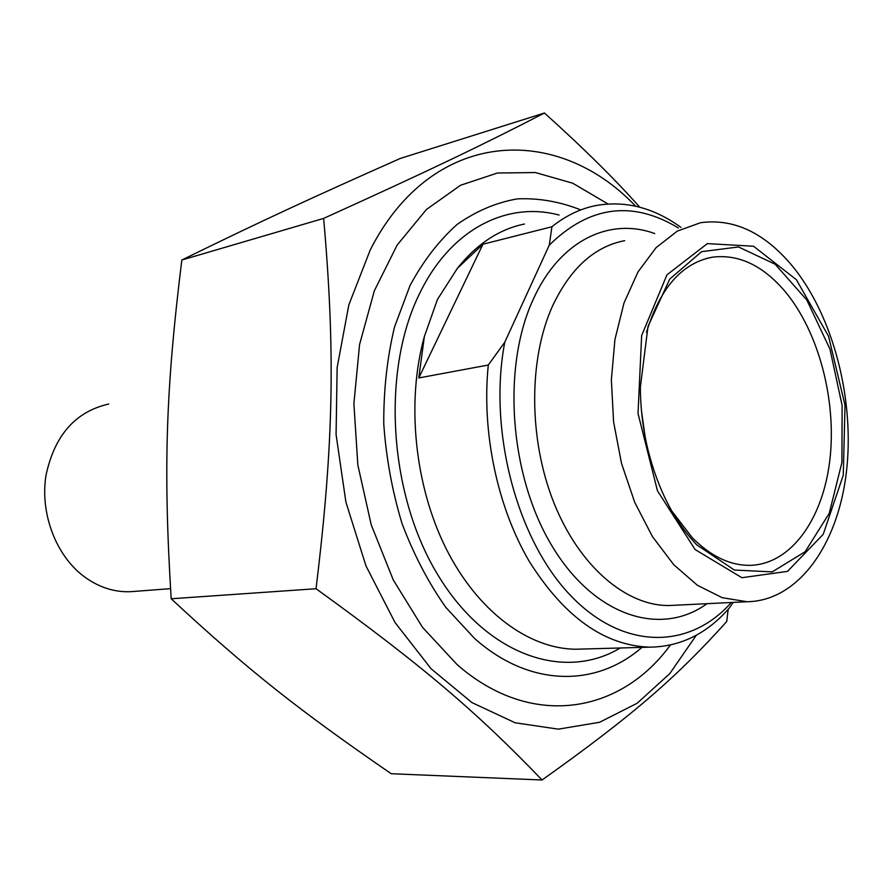 <?xml version="1.0" encoding="UTF-8"?>
<svg xmlns="http://www.w3.org/2000/svg" width="893" height="893" viewBox="0 0 893 893"><rect width="100%" height="100%" fill="white"/><g stroke="black" fill="none" stroke-linecap="round" stroke-linejoin="round"><path stroke-width="1.34" d="M635.637 206.194C556.696 122.91 432.022 128.145 370.238 249.962L348.85 304.859L337.141 367.57L336.081 434.634L345.904 502.1L365.996 565.961L395.041 622.533L431.107 668.779L471.928 702.579L515.094 722.772L558.337 729.157L599.594 722.27L637.178 703.249L669.75 673.646L696.339 635.213M728.186 609.294L726.723 621.539C677.954 675.7 635.18 713.786 542.073 779.991C478.246 713.652 424.889 667.317 316.033 588.733C333.826 442.738 335.31 351.965 323.657 218.394C431.81 169.413 483.213 144.599 544.44 113.009C583.442 148.082 615.21 179.482 639.768 207.209M544.44 113.009L400.276 158.452C312.282 197.52 261.627 220.872 181.815 260.019C165.875 389.794 163.14 467.508 171.177 598.768C249.727 671.726 300.762 711.464 391.223 773.729L542.073 779.991M181.815 260.019L323.657 218.394M171.177 598.768L316.033 588.733M607.966 203.961L572.703 183.21L535.365 172.539L497.412 173.019L460.509 185.275L426.463 209.464L397.151 245.05L374.346 290.772L359.566 344.575L353.896 403.714L357.836 464.963L371.231 524.827L393.266 579.948L422.523 627.344L457.216 664.716C531.514 729.67 620.557 713.619 670.375 645.036M482.934 244.224L457.417 268.28L437.458 299.434L424.354 336.572L418.784 377.951L482.934 244.224L551.93 226.744L549.273 245.128L504.779 342.209L488.292 365.025L418.784 377.951M680.924 227.358C653.564 207.589 625.189 200.333 595.787 205.58C580.271 208.694 565.66 215.749 551.93 226.744M488.292 365.025C481.472 431.799 497.278 506.9 529.248 561.351C564.231 616.896 604.315 645.505 649.49 647.168C680.41 646.789 707.022 633.729 729.313 607.999L733.253 602.407M549.273 245.128C589.324 205.848 632.367 200.132 678.379 227.961M646.487 332.341C659.983 288.048 681.973 262.988 712.447 257.173C738.701 253.958 762.968 265.455 785.248 291.676C818.848 332.073 836.752 400.577 829.876 459.828C823.022 519 791.086 564.186 750.299 565.336C730.362 565.637 711.051 556.473 692.365 537.82L671.759 511.008M696.864 544.931L734.37 570.024L772.211 571.9L805.162 551.695L829.24 513.341L841.92 462.462L842.121 405.5L829.977 349.152L806.825 300.015L775.146 264.228L738.533 246.959L701.63 251.659L669.739 279.085L648.005 326.414L640.359 387.082C640.448 408.291 643.005 429.287 648.039 450.083C658.174 489.956 674.449 521.568 696.864 544.931M641.554 411.472L645.07 436.353M796.389 279.71L828.537 336.214L845.024 405.255L843.271 475.232L823.212 534.315L787.514 571.375L741.916 577.715L695.122 549.563L657.449 490.77L638.026 413.504L641.643 335.578L666.959 274.832L707.345 243.622L753.536 246.234L796.389 279.71M731.322 602.496C689.608 649.769 622.678 650.908 569.622 594.504C516.534 538.535 487.958 429.633 504.779 342.209M792.392 266.047C833.549 316.323 855.036 400.287 846.318 472.855C837.634 545.288 798.063 601.022 747.061 601.737L722.203 597.696L697.344 585.239L673.69 564.622L652.426 536.57L634.7 502.29L621.517 463.411L613.591 421.909L611.359 379.916L614.92 339.619L623.984 303.04L637.982 271.941L656.087 247.651L677.307 231.097L700.547 222.714C733.879 218.238 764.486 232.682 792.392 266.047M641.922 647.38C596.256 687.32 529.806 687.643 474.529 638.428L445.808 607.363C428.406 582.638 413.827 554.72 402.062 523.622C392.261 491.284 386.156 458.042 383.756 423.907C383.588 389.995 387.171 357.702 394.505 327.039L410.088 285.414C423.427 260.778 439.133 240.429 457.205 224.377C476.248 211.038 496.285 202.544 517.326 198.871C538.535 197.956 559.453 201.539 580.082 209.643M134.731 591.378L130.467 591.702C113.645 592.305 97.817 586.98 82.982 575.728C55.545 554.508 40.04 513.062 45.956 475.545C54.462 435.438 75.38 411.606 108.689 404.038M559.107 215.068C507.157 201.092 451.099 228.876 420.023 292.692C381.333 369.724 388.377 492.824 437.213 573.842C485.825 655.272 564.008 681.794 620.233 647.994M583.107 649.032L575.851 649.233C528.6 648.887 477.576 611.404 446.031 548.469C414.586 485.524 406.136 401.939 424.354 336.572M457.417 268.28C476.806 243.968 499.154 229.211 524.47 224.02M654.714 233.564C609.35 216.91 559.598 240.73 533.311 299.211C501.609 367.414 509.579 476.125 552.142 546.17C594.481 616.616 660.943 637.167 706.999 603.679M675.264 605.22L669.158 605.521C626.272 606.068 579.434 566.497 554.017 503.094C528.623 439.758 528.343 359.566 552.51 306.065C570.404 268.302 594.459 246.501 624.687 240.675M649.49 647.168L583.04 649.032M712.447 257.173L706.24 258.535M675.175 605.231L747.061 601.737M130.467 591.702L170.518 588.654"/></g></svg>
